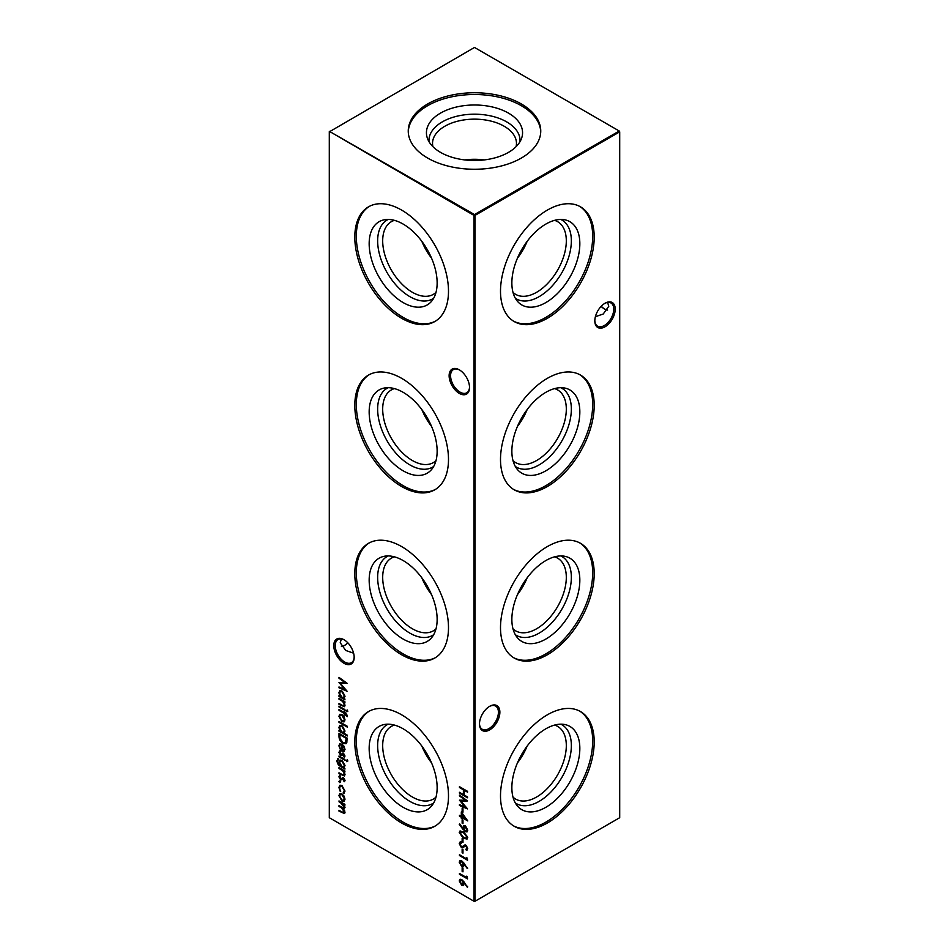 <?xml version="1.0" encoding="UTF-8"?>
<svg xmlns="http://www.w3.org/2000/svg" width="949" height="949" viewBox="0 0 949 949"><rect width="100%" height="100%" fill="white"/><g stroke="black" fill="none" stroke-linecap="round" stroke-linejoin="round"><path stroke-width="1.42" d="M560.8 219.456A45.528 26.287 -60 0 1 569.186 255.53A45.528 26.287 -60 0 1 539.151 296.646A45.528 26.287 -60 0 1 515.331 298.223M554.572 220.358A41.97 24.223 -60 0 1 557.621 221.663A41.97 24.223 -60 0 1 564.05 255.293A41.97 24.223 -60 0 1 536.636 292.28A41.97 24.223 -60 0 1 515.651 294.356A41.97 24.223 -60 0 1 512.994 292.375M545.841 302.577A48.067 27.746 -60 0 1 517.691 301.568A48.067 27.746 -60 0 1 515.829 262.256A48.067 27.746 -60 0 1 545.841 224.083A48.067 27.746 -60 0 1 564.892 219.824A48.067 27.746 -60 0 1 578.344 256.064A48.067 27.746 -60 0 1 545.841 302.577M527.158 241.343A41.97 24.223 -60 0 1 517.454 258.14M579.709 206.407A66.252 38.245 -60 0 1 588.914 259.729A66.252 38.245 -60 0 1 545.841 317.417A66.252 38.245 -60 0 1 513.48 321.118M547.348 318.295A66.252 38.245 -60 0 1 514.228 321.569A66.252 38.245 -60 0 1 504.073 268.484A66.252 38.245 -60 0 1 547.348 210.109A66.252 38.245 -60 0 1 580.48 206.823A66.252 38.245 -60 0 1 590.634 259.907A66.252 38.245 -60 0 1 547.348 318.295M560.8 387.69A45.528 26.287 -60 0 1 569.186 423.776A45.528 26.287 -60 0 1 539.151 464.88A45.528 26.287 -60 0 1 515.331 466.457M554.572 388.604A41.97 24.223 -60 0 1 557.621 389.909A41.97 24.223 -60 0 1 564.05 423.539A41.97 24.223 -60 0 1 536.636 460.514A41.97 24.223 -60 0 1 515.651 462.59A41.97 24.223 -60 0 1 512.994 460.621M545.841 470.811A48.067 27.746 -60 0 1 517.691 469.814A48.067 27.746 -60 0 1 515.829 430.502A48.067 27.746 -60 0 1 545.841 392.328A48.067 27.746 -60 0 1 564.892 388.07A48.067 27.746 -60 0 1 578.344 424.31A48.067 27.746 -60 0 1 545.841 470.811M527.158 409.577A41.97 24.223 -60 0 1 517.454 426.386M579.709 374.641A66.252 38.245 -60 0 1 588.914 427.963A66.252 38.245 -60 0 1 545.841 485.663A66.252 38.245 -60 0 1 513.48 489.364M547.348 486.529A66.252 38.245 -60 0 1 514.228 489.814A66.252 38.245 -60 0 1 504.073 436.73A66.252 38.245 -60 0 1 547.348 378.343A66.252 38.245 -60 0 1 580.48 375.069A66.252 38.245 -60 0 1 590.634 428.153A66.252 38.245 -60 0 1 547.348 486.529M560.8 555.936A45.528 26.287 -60 0 1 569.186 592.01A45.528 26.287 -60 0 1 539.151 633.125A45.528 26.287 -60 0 1 515.331 634.703M554.572 556.838A41.97 24.223 -60 0 1 557.621 558.154A41.97 24.223 -60 0 1 564.05 591.773A41.97 24.223 -60 0 1 536.636 628.76A41.97 24.223 -60 0 1 515.651 630.836A41.97 24.223 -60 0 1 512.994 628.855M545.841 639.057A48.067 27.746 -60 0 1 517.691 638.048A48.067 27.746 -60 0 1 515.829 598.736A48.067 27.746 -60 0 1 545.841 560.562A48.067 27.746 -60 0 1 564.892 556.316A48.067 27.746 -60 0 1 578.344 592.544A48.067 27.746 -60 0 1 545.841 639.057M527.158 577.822A41.97 24.223 -60 0 1 517.454 594.62M579.709 542.887A66.252 38.245 -60 0 1 588.914 596.209A66.252 38.245 -60 0 1 545.841 653.908A66.252 38.245 -60 0 1 513.48 657.61M547.348 654.774A66.252 38.245 -60 0 1 514.228 658.048A66.252 38.245 -60 0 1 504.073 604.964A66.252 38.245 -60 0 1 547.348 546.588A66.252 38.245 -60 0 1 580.48 543.303A66.252 38.245 -60 0 1 590.634 596.387A66.252 38.245 -60 0 1 547.348 654.774M560.8 724.17A45.528 26.287 -60 0 1 569.186 760.256A45.528 26.287 -60 0 1 539.151 801.359A45.528 26.287 -60 0 1 515.331 802.949M554.572 725.083A41.97 24.223 -60 0 1 557.621 726.388A41.97 24.223 -60 0 1 564.05 760.019A41.97 24.223 -60 0 1 536.636 796.994A41.97 24.223 -60 0 1 515.651 799.082A41.97 24.223 -60 0 1 512.994 797.101M545.841 807.302A48.067 27.746 -60 0 1 517.691 806.294A48.067 27.746 -60 0 1 515.829 766.982A48.067 27.746 -60 0 1 545.841 728.808A48.067 27.746 -60 0 1 564.892 724.55A48.067 27.746 -60 0 1 578.344 760.79A48.067 27.746 -60 0 1 545.841 807.302M527.158 746.056A41.97 24.223 -60 0 1 517.454 762.866M579.709 711.121A66.252 38.245 -60 0 1 588.914 764.455A66.252 38.245 -60 0 1 545.841 822.142A66.252 38.245 -60 0 1 513.48 825.844M547.348 823.008A66.252 38.245 -60 0 1 514.228 826.294A66.252 38.245 -60 0 1 504.073 773.21A66.252 38.245 -60 0 1 547.348 714.822A66.252 38.245 -60 0 1 580.48 711.548A66.252 38.245 -60 0 1 590.634 764.633A66.252 38.245 -60 0 1 547.348 823.008M459.328 393.396A14.425 8.327 60 0 1 449.126 375.733A14.425 8.327 60 0 1 459.328 369.837L459.328 369.837A14.425 8.327 60 0 1 469.518 387.5A14.425 8.327 60 0 1 459.328 393.396M459.696 370.063A13.393 7.734 -120 0 0 453.349 369.6A13.393 7.734 -120 0 0 451.297 380.324A13.393 7.734 -120 0 0 460.051 392.127A13.393 7.734 -120 0 0 466.754 392.791A13.393 7.734 -120 0 0 469.518 387.073M343.977 663.28A14.425 8.327 60 0 1 333.775 645.617A14.425 8.327 60 0 1 343.977 639.721L343.977 639.721A14.425 8.327 60 0 1 354.179 657.396A14.425 8.327 60 0 1 343.977 663.28M344.345 639.946A13.393 7.734 -120 0 0 338.01 639.484A13.393 7.734 -120 0 0 335.958 650.219A13.393 7.734 -120 0 0 344.701 662.022A13.393 7.734 -120 0 0 351.403 662.687A13.393 7.734 -120 0 0 354.167 656.957M601.251 306.254A14.425 8.327 -120 0 0 604.655 309.054M607.597 310.074A13.393 7.734 60 0 1 604.299 308.852L604.299 308.852A13.393 7.734 60 0 1 601.12 306.397M499.874 712.213A14.425 8.327 -60 0 1 489.672 729.876A14.425 8.327 -60 0 1 479.482 723.98A14.425 8.327 -60 0 1 489.672 706.317A14.425 8.327 -60 0 1 499.874 712.213M479.482 723.553A13.393 7.734 120 0 0 482.246 729.271A13.393 7.734 120 0 0 492.578 725.688A13.393 7.734 120 0 0 498.415 712.213A13.393 7.734 120 0 0 495.651 706.08A13.393 7.734 120 0 0 489.304 706.542M615.225 309.137A14.425 8.327 -60 0 1 605.023 326.8A14.425 8.327 -60 0 1 594.821 320.904A14.425 8.327 -60 0 1 605.023 303.241A14.425 8.327 -60 0 1 615.225 309.137M594.833 320.477A13.393 7.734 120 0 0 597.597 326.195A13.393 7.734 120 0 0 607.918 322.613A13.393 7.734 120 0 0 613.766 309.137A13.393 7.734 120 0 0 610.99 303.004A13.393 7.734 120 0 0 604.655 303.466M347.88 642.876A13.393 7.734 -60 0 1 344.701 645.332L344.701 645.332A13.393 7.734 -60 0 1 341.403 646.554M344.345 645.534A14.425 8.327 120 0 0 347.749 642.746M353.609 653.197L345.756 650.468L340.216 642.746L341.403 638.926M595.391 316.717L603.244 313.989L608.784 306.254L607.597 302.446M431.546 258.14A41.97 24.223 60 0 1 421.842 241.343M436.006 292.375A41.97 24.223 60 0 1 433.349 294.356A41.97 24.223 60 0 1 412.364 292.28A41.97 24.223 60 0 1 384.95 255.293A41.97 24.223 60 0 1 391.379 221.663A41.97 24.223 60 0 1 394.428 220.358M433.669 298.223A45.528 26.287 60 0 1 409.849 296.646A45.528 26.287 60 0 1 379.814 255.53A45.528 26.287 60 0 1 388.2 219.456M403.159 302.577A48.067 27.746 60 0 1 370.656 256.064A48.067 27.746 60 0 1 384.108 219.824A48.067 27.746 60 0 1 403.159 224.083A48.067 27.746 60 0 1 433.171 262.256A48.067 27.746 60 0 1 431.309 301.568A48.067 27.746 60 0 1 403.159 302.577M435.52 321.118A66.252 38.245 60 0 1 403.159 317.417A66.252 38.245 60 0 1 360.086 259.729A66.252 38.245 60 0 1 369.291 206.407M401.652 318.295A66.252 38.245 60 0 1 358.366 259.907A66.252 38.245 60 0 1 368.52 206.823A66.252 38.245 60 0 1 401.652 210.109A66.252 38.245 60 0 1 444.927 268.484A66.252 38.245 60 0 1 434.772 321.569A66.252 38.245 60 0 1 401.652 318.295M431.546 426.386A41.97 24.223 60 0 1 421.842 409.577M436.006 460.621A41.97 24.223 60 0 1 433.349 462.59A41.97 24.223 60 0 1 412.364 460.514A41.97 24.223 60 0 1 384.95 423.539A41.97 24.223 60 0 1 391.379 389.909A41.97 24.223 60 0 1 394.428 388.604M433.669 466.457A45.528 26.287 60 0 1 409.849 464.88A45.528 26.287 60 0 1 379.814 423.776A45.528 26.287 60 0 1 388.2 387.69M403.159 470.811A48.067 27.746 60 0 1 370.656 424.31A48.067 27.746 60 0 1 384.108 388.07A48.067 27.746 60 0 1 403.159 392.328A48.067 27.746 60 0 1 433.171 430.502A48.067 27.746 60 0 1 431.309 469.814A48.067 27.746 60 0 1 403.159 470.811M435.52 489.364A66.252 38.245 60 0 1 403.159 485.663A66.252 38.245 60 0 1 360.086 427.963A66.252 38.245 60 0 1 369.291 374.641M401.652 486.529A66.252 38.245 60 0 1 358.366 428.153A66.252 38.245 60 0 1 368.52 375.069A66.252 38.245 60 0 1 401.652 378.343A66.252 38.245 60 0 1 444.927 436.73A66.252 38.245 60 0 1 434.772 489.814A66.252 38.245 60 0 1 401.652 486.529M431.546 594.62A41.97 24.223 60 0 1 421.842 577.822M436.006 628.855A41.97 24.223 60 0 1 433.349 630.836A41.97 24.223 60 0 1 412.364 628.76A41.97 24.223 60 0 1 384.95 591.773A41.97 24.223 60 0 1 391.379 558.154A41.97 24.223 60 0 1 394.428 556.838M433.669 634.703A45.528 26.287 60 0 1 409.849 633.125A45.528 26.287 60 0 1 379.814 592.01A45.528 26.287 60 0 1 388.2 555.936M403.159 639.057A48.067 27.746 60 0 1 370.656 592.544A48.067 27.746 60 0 1 384.108 556.316A48.067 27.746 60 0 1 403.159 560.562A48.067 27.746 60 0 1 433.171 598.736A48.067 27.746 60 0 1 431.309 638.048A48.067 27.746 60 0 1 403.159 639.057M435.52 657.61A66.252 38.245 60 0 1 403.159 653.908A66.252 38.245 60 0 1 360.086 596.209A66.252 38.245 60 0 1 369.291 542.887M401.652 654.774A66.252 38.245 60 0 1 358.366 596.387A66.252 38.245 60 0 1 368.52 543.303A66.252 38.245 60 0 1 401.652 546.588A66.252 38.245 60 0 1 444.927 604.964A66.252 38.245 60 0 1 434.772 658.048A66.252 38.245 60 0 1 401.652 654.774M431.546 762.866A41.97 24.223 60 0 1 421.842 746.056M436.006 797.101A41.97 24.223 60 0 1 433.349 799.082A41.97 24.223 60 0 1 412.364 796.994A41.97 24.223 60 0 1 384.95 760.019A41.97 24.223 60 0 1 391.379 726.388A41.97 24.223 60 0 1 394.428 725.083M433.669 802.949A45.528 26.287 60 0 1 409.849 801.359A45.528 26.287 60 0 1 379.814 760.256A45.528 26.287 60 0 1 388.2 724.17M403.159 807.302A48.067 27.746 60 0 1 370.656 760.79A48.067 27.746 60 0 1 384.108 724.55A48.067 27.746 60 0 1 403.159 728.808A48.067 27.746 60 0 1 433.171 766.982A48.067 27.746 60 0 1 431.309 806.294A48.067 27.746 60 0 1 403.159 807.302M435.52 825.844A66.252 38.245 60 0 1 403.159 822.142A66.252 38.245 60 0 1 360.086 764.455A66.252 38.245 60 0 1 369.291 711.121M401.652 823.008A66.252 38.245 60 0 1 358.366 764.633A66.252 38.245 60 0 1 368.52 711.548A66.252 38.245 60 0 1 401.652 714.822A66.252 38.245 60 0 1 444.927 773.21A66.252 38.245 60 0 1 434.772 826.294A66.252 38.245 60 0 1 401.652 823.008M464.808 159.93A41.97 24.223 180 0 1 484.192 159.93M432.922 146.668A41.97 24.223 180 0 1 432.53 143.382A41.97 24.223 180 0 1 444.82 126.253A41.97 24.223 180 0 1 490.562 120.998A41.97 24.223 180 0 1 516.47 143.382A41.97 24.223 180 0 1 516.078 146.668M429.019 141.733A45.528 26.287 180 0 1 442.305 121.887A45.528 26.287 180 0 1 492.922 116.442A45.528 26.287 180 0 1 519.981 141.733M440.514 113.121A48.067 27.746 180 0 1 497.039 108.233A48.067 27.746 180 0 1 521.689 138.008A48.067 27.746 180 0 1 508.486 152.374A48.067 27.746 180 0 1 460.419 159.278A48.067 27.746 180 0 1 427.311 138.008A48.067 27.746 180 0 1 440.514 113.121M408.272 131.875A66.252 38.245 180 0 1 427.655 105.695A66.252 38.245 180 0 1 499.15 97.249A66.252 38.245 180 0 1 540.728 131.875M427.655 103.963A66.252 38.245 180 0 1 499.85 95.671A66.252 38.245 180 0 1 540.752 131.009A66.252 38.245 180 0 1 521.345 158.056A66.252 38.245 180 0 1 449.15 166.348A66.252 38.245 180 0 1 408.248 131.009A66.252 38.245 180 0 1 427.655 103.963M345.021 780.493L344.179 781.751L343.491 778.726L340.608 779.805L338.9 776.828L339.695 775.333L340.572 778.951L343.467 777.872L345.021 780.493M343.668 780.897L344.772 779.793L343.491 778.726M343.977 778.441L341.937 779.781M340.24 776.199L339.623 777.195M341.142 779.046L342.553 777.658M338.579 759.354L337.441 761.264L340.133 765.523L338.995 762.13L339.896 760.125L341.972 760.351L345.021 765.629L343.882 767.682L344.914 769.117L338.402 765.108L336.717 760.92L338.591 759.212M337.536 758.69L338.579 758.512M346.776 760.125L347.405 761.264L346.776 761.691L346.16 760.54L347.263 759.852M347.405 761.264L346.776 761.691L346.646 760.268M339.623 746.151L340.525 749.924L338.9 745.831L339.659 743.933L341.937 744.158L343.918 746.08L345.021 749.39L343.858 751.466L341.806 751.027L341.806 744.918L340.24 744.74L339.623 746.151M344.19 751.323L341.806 751.027M347.298 735.143L347.298 735.985L338.995 731.193L338.995 730.35L340.027 730.944L338.9 727.503L339.801 725.499L341.972 725.724L345.021 731.062L343.763 733.102L347.298 735.143M344.036 716.709L345.021 719.876L344.048 721.904L341.937 721.631L338.9 716.341L339.742 714.348L341.937 714.561L344.036 716.709M346.776 710.279L347.405 711.418L346.776 711.833L346.16 710.694L347.263 709.994M347.405 711.418L346.776 711.833L346.646 710.421M347.405 715.736L347.251 716.661L346.492 716.222L344.914 713.767L344.914 715.19L344.19 714.775L344.19 713.34L338.995 710.338L338.995 709.508L344.19 712.497L344.19 711.536L344.914 711.964L347.405 715.736M462.139 808.109L462.97 808.595L462.97 812.19L462.139 811.703L462.139 808.109M462.139 819.616L462.97 820.09L462.97 823.685L462.139 823.21L462.139 819.616M459.233 832.57L459.933 831.027L463.492 831.893L467.75 837.481L467.038 839.058L463.492 838.252L459.233 832.57L460.194 830.921M461.416 842.878L460.063 844.147L461.439 846.769L465.852 845.251L467.75 848.643L466.374 850.34L465.876 849.296L466.92 848.062L465.888 846.105L461.428 847.599L459.233 843.673L461 841.846L461.095 842.807M459.957 842.095L461 841.846M462.234 846.888L462.839 846.567M467.038 850.079L466.374 850.34L466.884 848.797M465.876 849.296L467.406 847.789L466.374 845.82L464.844 846.117M464.037 846.911L463.148 847.647M338.995 678.238L338.995 677.384L347.097 683.292L340.454 683.434L347.097 691.24L338.995 687.811L338.995 686.969L344.819 689.437L338.995 682.509L344.831 682.497L338.995 678.238L339.481 677.74M466.706 876.176L467.537 878.928L459.446 874.254L459.446 873.424L466.706 877.611L466.706 876.176M464.049 863.222L467.311 868.537L464.037 864.183L463.409 866.769L461.712 866.579L459.233 862.226L459.933 860.624L461.7 860.826L464.049 863.222M462.139 849.094L462.97 849.569L462.97 853.163L462.139 852.688L462.139 849.094M344.036 796.033L345.021 799.2L344.048 801.229L341.937 800.956L338.9 795.665L339.742 793.684L341.937 793.886L344.036 796.033M459.446 786.662L467.537 791.336L467.537 792.178L464.215 790.256L464.215 795.048L467.537 796.97L467.537 797.801L459.446 793.139L459.446 792.296L463.385 794.574L463.385 789.782L459.446 787.504L459.446 786.662M329.291 131.852L329.291 817.706L474.014 901.265L474.014 215.411L329.291 131.294L474.5 214.569L619.234 131.009L474.5 47.45L329.291 131.852M338.995 800.932L344.914 804.349L344.914 805.191L343.882 804.598L345.021 807.599L343.585 808.951L345.021 812.285L344.475 813.542L338.995 811.122L338.995 810.28L342.209 812.13L344.297 811.715L341.296 807.777L338.995 806.448L338.995 805.606L342.008 807.338L344.297 807.041L338.995 800.932M344.119 812.451L344.689 810.754M344.119 807.753L344.582 805.725M343.253 792.498L344.297 790.612L341.972 786.353L340.335 786.199L339.623 787.919L340.264 791.478L338.9 787.492L339.837 785.262L341.913 785.475L345.021 791.098L343.633 793.423L343.253 792.498L344.036 792.095L344.155 793.257M466.706 857.481L467.537 860.233L459.446 855.559L459.446 854.729L466.706 858.916L466.706 857.481M462.139 867.789L462.97 868.264L462.97 871.858L462.139 871.384L462.139 867.789M464.049 881.918L467.311 887.232L464.037 882.878L463.409 885.464L461.712 885.275L459.233 880.921L459.933 879.32L461.7 879.509L464.049 881.918M344.914 699.022L344.914 699.852L338.995 696.436L338.995 695.605L340.027 696.198L338.9 692.758L339.801 690.742L341.972 690.967L345.021 696.317L343.823 698.381L344.914 699.022M462.139 838.311L462.97 838.786L462.97 842.38L462.139 841.905L462.139 838.311M462.887 829.272L459.233 824.29L459.636 823.851L462.934 828.347L463.598 825.677L465.271 825.855L467.75 830.256L467.027 831.905L465.259 831.715L459.233 824.29M461.309 811.941L467.75 820.932L462.139 817.694L462.139 818.773L461.309 818.299L461.309 817.219L459.446 816.14L459.446 815.298L461.309 816.377L461.309 811.941M459.446 795.891L459.446 795.048L467.537 800.956L460.894 801.098L467.537 808.904L459.446 805.476L459.446 804.633L465.271 807.101L459.446 800.173L465.283 800.161L459.446 795.891L459.933 795.404M338.995 706.151L344.914 709.567L344.914 710.398L338.995 706.981L338.995 706.151M338.995 698.357L344.914 701.774L344.914 702.616L343.846 701.999L345.021 705.273L344.404 706.697L338.995 704.348L338.995 703.506L343.123 705.795L344.297 704.704L342.719 701.477L338.995 699.199L338.995 698.357M343.123 705.795L344.772 704.431L344.558 703.245M338.995 721.489L347.298 726.282L347.298 727.112L338.995 722.319L338.995 721.489M338.995 736.246L338.995 733.352L347.097 738.025L346.8 742.711L345.97 743.743L342.945 743.292C340.335 741.62 339.018 739.259 338.995 736.246L339.481 733.624M345.021 756.045L344.179 757.314L343.491 754.277L340.608 755.368L338.9 752.379L339.695 750.884L340.572 754.514L343.467 753.423L345.021 756.045M343.668 756.448L344.772 755.345L343.491 754.277M343.977 753.992L341.937 755.333M340.24 751.762L339.623 752.759M341.142 754.609L342.553 753.209M338.995 755.997L344.914 759.414L344.914 760.256L338.995 756.839L338.995 755.997M338.995 767.622L344.914 771.039L344.914 771.869L343.846 771.252L345.021 774.538L344.404 775.962L338.995 773.613L338.995 772.771L343.123 775.06L344.297 773.969L342.719 770.742L338.995 768.465L338.995 767.622M343.123 775.06L344.772 773.684L344.558 772.51M339.564 781.015L340.24 782.178L339.564 782.569L338.9 781.395L340.05 780.73M340.24 782.178L339.564 782.569L339.386 781.122M474.986 901.265L619.709 817.706L619.709 131.852L474.986 215.411L474.986 901.265L474.014 901.265L474.986 901.265M474.5 214.569L474.014 215.411L474.986 215.411L474.5 214.569M619.234 131.009L619.709 131.852L619.234 131.009M467.537 791.608L464.215 790.256M467.537 797.243L459.446 793.139M463.385 789.782L463.385 794.574M463.871 789.497L459.446 787.504M344.914 804.622L343.882 804.598M344.701 813.364L338.995 811.122M344.392 812.38L344.772 811.431M343.692 808.892L338.995 806.448M344.392 807.67L344.772 806.757M343.965 804.55L338.995 801.775M344.534 800.956L341.937 800.956M342.423 800.671L338.9 795.665M339.386 795.381L340.003 793.554M343.835 800.114L344.772 798.5L342.423 794.443L340.549 794.443M341.937 800.114L343.597 800.28L344.297 798.773L341.937 794.716L340.288 794.55L339.623 796.081L341.937 800.114M343.74 792.225L344.297 790.612M344.772 790.339L341.972 786.353M342.459 786.069L340.596 786.092M340.75 791.193L338.9 787.492M339.386 787.207L340.086 785.155M462.97 852.605L462.139 852.688M462.626 852.404L462.626 849.379M467.537 859.675L459.446 855.559M467.193 858.086L466.706 858.916M467.727 868.169L464.037 864.183M463.646 866.591L461.712 866.579M462.199 866.307L459.233 862.226M459.719 861.953L460.194 860.518M462.163 865.441L463.764 864.254L462.163 861.36L460.609 861.538L461.677 861.645L460.063 862.76L461.677 865.713L462.958 865.63M461.677 865.713L463.278 864.539L462.163 861.36L460.55 862.475M462.97 871.301L462.139 871.384M462.626 871.099L462.626 868.062M467.537 878.371L459.446 874.254M467.193 876.781L466.706 877.611M467.727 886.864L464.037 882.878M463.646 885.287L461.712 885.275M462.199 884.99L459.233 880.921M459.719 880.648L460.194 879.213M462.163 884.136L463.764 882.95L462.163 880.055L460.609 880.233L461.677 880.34L460.063 881.443L461.677 884.409L462.958 884.326M461.677 884.409L463.278 883.234L462.163 880.055L460.55 881.17M346.871 683.138L340.454 683.434M346.599 690.552L338.995 687.811M339.564 682.509L344.819 689.437M339.481 677.954L344.831 682.497M344.914 699.294L338.995 696.436M338.9 692.758L340.027 696.198M339.386 692.473L340.05 690.623M343.823 697.313L344.772 695.629L342.447 691.524L340.572 691.548M341.948 697.301L343.597 697.491L344.297 695.902L341.96 691.797L340.311 691.655L339.623 693.197L341.948 697.301M463.397 847.481L461.914 847.327L459.233 843.673M459.719 843.388L460.206 841.988M461.902 842.593L460.55 843.863L461.902 842.593M462.721 846.615L465.105 844.776M466.362 849.011L467.406 847.789L466.362 849.011M462.97 841.822L462.139 841.905M462.626 841.621L462.626 838.584M467.252 838.892L463.492 838.252M463.978 837.967L459.719 832.285M466.611 837.943L467.406 836.745L463.978 832.451L460.87 831.858M466.92 837.03L463.492 832.736L460.609 831.953L460.063 833.08L461.451 835.879L463.492 837.409L466.398 838.121L467.406 836.745M462.875 827.326L462.934 828.347M463.349 827.054L463.859 825.571M467.252 831.739L465.259 831.715M465.745 831.443L463.373 828.987M465.793 830.624L467.406 829.462L465.793 826.437L464.536 826.532M466.588 830.814L465.307 830.909L466.92 829.734L464.761 826.342M465.793 826.437L463.693 827.967L465.307 830.909M462.97 823.127L462.139 823.21M462.626 822.925L462.626 819.9M467.252 820.09L462.139 817.694M462.139 818.216L461.309 818.299M461.795 818.014L461.309 817.219M461.795 816.935L459.446 816.14M461.795 812.617L461.309 816.377M465.662 818.892L462.626 813.791L462.139 816.864L465.662 818.892L462.139 814.076M462.97 811.62L462.139 811.703M462.626 811.431L462.626 808.394M467.323 800.802L460.894 801.098M467.038 808.216L459.446 805.476M460.004 800.173L465.271 807.101M459.933 795.618L465.283 800.161M347.37 716.175L346.492 716.222M347.168 715.202L345.733 714.241M346.219 713.956L344.914 713.767M344.914 714.633L344.19 714.775M344.677 714.49L344.19 713.34M344.677 713.055L338.995 710.338M344.677 711.821L344.19 712.497M344.914 709.84L338.995 706.981M347.892 711.133L347.263 711.56M344.914 702.046L343.846 701.999M344.629 706.519L338.995 704.348M343.609 705.51L344.772 704.431L343.609 705.51M343.894 701.963L342.719 701.477M343.206 701.192L338.995 699.199M344.534 721.62L341.937 721.631M342.423 721.347L338.9 716.341M339.386 716.056L340.003 714.229M343.835 720.777L344.772 719.164L342.423 715.107L340.549 715.107M341.937 720.789L343.597 720.955L344.297 719.449L341.937 715.392L340.288 715.214L339.623 716.756L341.937 720.789M347.298 726.554L338.995 722.319M347.298 735.428L338.995 731.193M338.9 727.503L340.027 730.944M339.386 727.219L340.05 725.38M343.823 732.07L344.772 730.374L342.447 726.27L340.572 726.293M341.948 732.059L343.597 732.237L344.297 730.659L341.96 726.554L340.311 726.412L339.623 727.954L341.948 732.059M346.219 743.577L342.945 743.292M343.431 743.02C340.821 741.335 339.505 738.986 339.481 735.961M345.543 742.628L346.527 741.501L346.753 738.097L339.825 734.668L340.039 738.536L342.945 742.462L345.306 742.794L346.266 738.381L339.825 734.668M341.011 749.651L338.9 745.831M339.386 745.546L339.932 743.814M342.281 750.742L341.806 744.918M342.281 744.633L340.501 744.633M343.016 750.327L344.772 748.725L343.016 745.143L342.53 750.6L343.846 750.398M344.226 746.649L342.53 745.416M344.772 748.725L343.74 746.934M342.53 750.6L344.297 749.01M344.641 756.994L344.167 756.175M343.443 753.921L342.838 754.538L343.443 753.921M342.008 755.297L340.608 755.368M341.094 755.084L338.9 752.379M339.386 752.094L340.181 750.612M343.04 752.925L341.747 753.921M347.892 760.979L347.263 761.406M344.914 759.686L338.995 756.839M344.914 768.56L338.402 765.108M338.888 764.835L336.717 760.92M337.203 760.647L337.797 758.571M339.944 763.992L338.995 762.13M339.481 761.857L340.157 760.007M343.846 766.626L344.772 765.001L342.435 760.896L340.644 760.884M341.984 766.59L343.621 766.792L344.297 765.285L341.948 761.169L340.383 760.991L339.73 762.593L341.984 766.59M344.914 771.312L343.846 771.252M344.629 775.784L338.995 773.613M343.609 774.775L344.772 773.684L343.609 774.775M343.894 771.229L342.719 770.742M343.206 770.458L338.995 768.465M344.641 781.442L344.167 780.624M343.443 778.37L342.838 778.987L343.443 778.37M342.008 779.746L340.608 779.805M341.094 779.532L338.9 776.828M339.386 776.543L340.181 775.048M343.04 777.373L341.747 778.37M340.727 781.893L340.05 782.284"/></g></svg>
